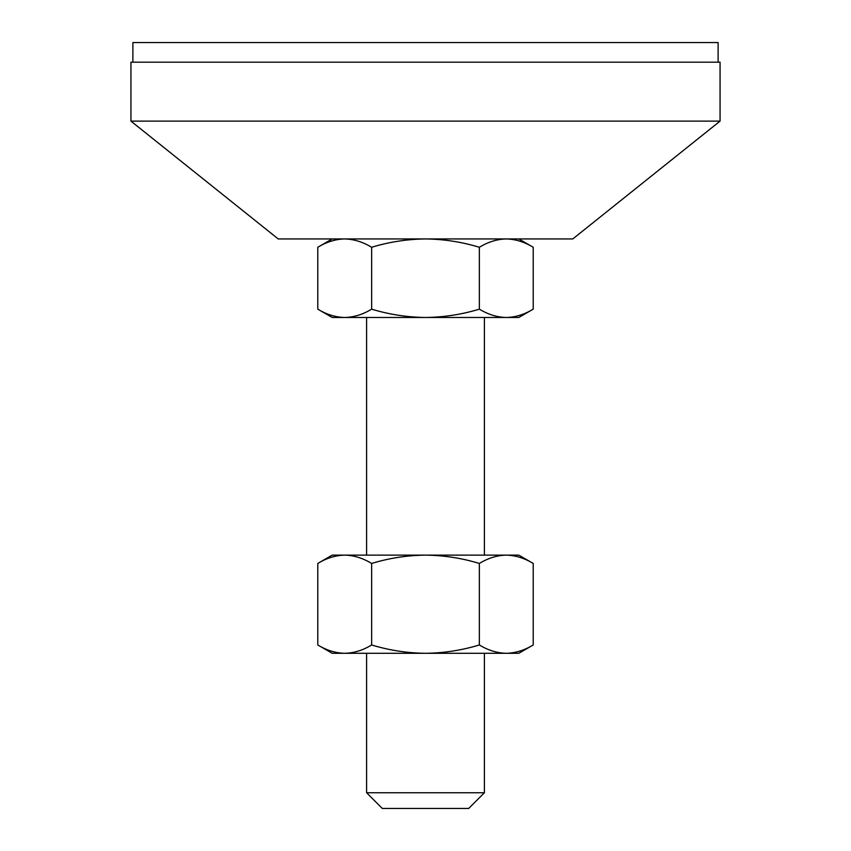 <?xml version="1.0" encoding="UTF-8"?>
<svg xmlns="http://www.w3.org/2000/svg" width="851" height="851" viewBox="0 0 851 851"><rect width="100%" height="100%" fill="white"/><g stroke="black" fill="none" stroke-linecap="round" stroke-linejoin="round"><path stroke-width="1.28" d="M484.41 792.738L468.71 808.45L382.29 808.45L366.59 792.738L484.41 792.738L484.41 653.302M371.642 309.158C362.856 314.498 353.878 317.274 344.719 317.487L518.78 317.487L533.215 309.158C524.418 314.498 515.44 317.274 506.281 317.487C497.101 317.263 488.123 314.487 479.358 309.158C461.891 314.476 443.935 317.253 425.5 317.487C407.097 317.253 389.152 314.476 371.642 309.158L371.642 247.269C389.109 241.95 407.065 239.174 425.5 238.94L572.787 238.94L720.074 121.108L720.074 62.187L130.926 62.187L130.926 121.108L720.074 121.108M132.884 62.187L132.884 42.55L718.116 42.55L718.116 62.187M479.358 309.158L479.358 247.269C488.144 241.929 497.122 239.152 506.281 238.94C515.461 239.163 524.439 241.939 533.215 247.269L533.215 309.158M130.926 121.108L278.213 238.94L425.5 238.94C443.903 239.163 461.848 241.939 479.358 247.269M317.785 309.158L332.22 317.487L344.719 317.487C335.539 317.263 326.561 314.487 317.785 309.158L317.785 247.269C326.582 241.929 335.56 239.152 344.719 238.94C353.899 239.163 362.877 241.939 371.642 247.269M506.281 555.118L518.78 555.118L533.215 563.447C524.418 558.107 515.44 555.331 506.281 555.118C497.101 555.341 488.123 558.118 479.358 563.447C461.902 558.128 443.956 555.352 425.5 555.118L506.281 555.118M317.785 563.447L332.22 555.118L425.5 555.118C407.118 555.341 389.162 558.118 371.642 563.447C362.856 558.107 353.878 555.331 344.719 555.118C335.539 555.341 326.561 558.118 317.785 563.447L317.785 644.973C326.582 650.313 335.56 653.089 344.719 653.302L518.78 653.302L533.215 644.973L533.215 563.447M317.785 644.973L332.22 653.302L344.719 653.302C353.899 653.079 362.877 650.302 371.642 644.973C389.098 650.292 407.044 653.068 425.5 653.302C443.882 653.079 461.838 650.302 479.358 644.973C488.144 650.313 497.122 653.089 506.281 653.302C515.461 653.079 524.439 650.302 533.215 644.973M479.358 644.973L479.358 563.447M371.642 644.973L371.642 563.447M484.41 555.118L484.41 317.487M518.78 238.94L533.215 247.269M332.22 238.94L317.785 247.269M366.59 555.118L366.59 317.487M366.59 792.738L366.59 653.302"/></g></svg>
